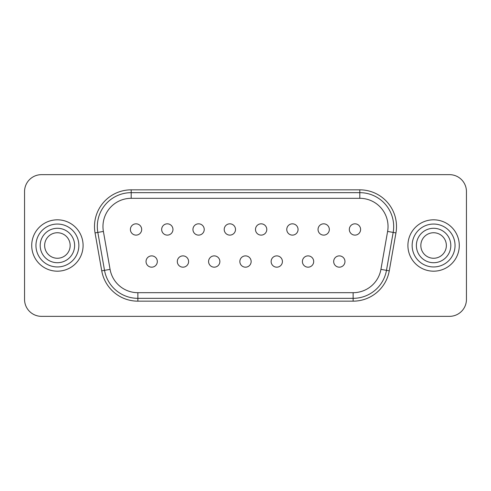 <?xml version="1.0" encoding="UTF-8"?>
<svg xmlns="http://www.w3.org/2000/svg" width="491" height="491" viewBox="0 0 491 491"><rect width="100%" height="100%" fill="white"/><g stroke="black" fill="none" stroke-linecap="round" stroke-linejoin="round"><path stroke-width="0.74" d="M44.644 245.5A12.76 12.76 0 0 0 57.404 258.26A12.76 12.76 0 0 0 70.164 245.5A12.76 12.76 0 0 0 57.404 232.74A12.76 12.76 0 0 0 44.644 245.5M446.356 245.5A12.76 12.76 0 0 1 433.596 258.26A12.76 12.76 0 0 1 420.836 245.5A12.76 12.76 0 0 1 433.596 232.74A12.76 12.76 0 0 1 446.356 245.5M74.62 245.5A17.216 17.216 0 0 0 57.404 228.284A17.216 17.216 0 0 0 40.188 245.5A17.216 17.216 0 0 0 57.404 262.716A17.216 17.216 0 0 0 74.62 245.5A17.216 17.216 0 0 1 57.404 262.716A17.216 17.216 0 0 1 40.188 245.5M450.812 245.5A17.216 17.216 0 0 0 433.596 228.284A17.216 17.216 0 0 0 416.38 245.5A17.216 17.216 0 0 0 433.596 262.716A17.216 17.216 0 0 0 450.812 245.5A17.216 17.216 0 0 1 433.596 262.716A17.216 17.216 0 0 1 416.38 245.5M459.281 245.5A25.685 25.685 0 0 0 433.596 219.815A25.685 25.685 0 0 0 407.911 245.5A25.685 25.685 0 0 0 433.596 271.185A25.685 25.685 0 0 0 459.281 245.5M83.089 245.5A25.685 25.685 0 0 0 57.404 219.815A25.685 25.685 0 0 0 31.719 245.5A25.685 25.685 0 0 0 57.404 271.185A25.685 25.685 0 0 0 83.089 245.5M339.324 255.885A5.646 5.646 0 0 1 344.964 261.531A5.646 5.646 0 0 1 339.324 267.178A5.646 5.646 0 0 1 333.677 261.531A5.646 5.646 0 0 1 339.324 255.885M308.047 255.885A5.646 5.646 0 0 1 313.694 261.531A5.646 5.646 0 0 1 308.047 267.178A5.646 5.646 0 0 1 302.401 261.531A5.646 5.646 0 0 1 308.047 255.885M276.777 255.885A5.646 5.646 0 0 1 282.417 261.531A5.646 5.646 0 0 1 276.777 267.178A5.646 5.646 0 0 1 271.13 261.531A5.646 5.646 0 0 1 276.777 255.885M151.676 255.885A5.646 5.646 0 0 1 157.323 261.531A5.646 5.646 0 0 1 151.676 267.178A5.646 5.646 0 0 1 146.036 261.531A5.646 5.646 0 0 1 151.676 255.885M182.953 255.885A5.646 5.646 0 0 1 188.599 261.531A5.646 5.646 0 0 1 182.953 267.178A5.646 5.646 0 0 1 177.306 261.531A5.646 5.646 0 0 1 182.953 255.885M214.223 255.885A5.646 5.646 0 0 1 219.87 261.531A5.646 5.646 0 0 1 214.223 267.178A5.646 5.646 0 0 1 208.583 261.531A5.646 5.646 0 0 1 214.223 255.885M354.956 223.822A5.646 5.646 0 0 1 360.603 229.469A5.646 5.646 0 0 1 354.956 235.115A5.646 5.646 0 0 1 349.316 229.469A5.646 5.646 0 0 1 354.956 223.822M323.686 223.822A5.646 5.646 0 0 1 329.332 229.469A5.646 5.646 0 0 1 323.686 235.115A5.646 5.646 0 0 1 318.039 229.469A5.646 5.646 0 0 1 323.686 223.822M292.409 223.822A5.646 5.646 0 0 1 298.055 229.469A5.646 5.646 0 0 1 292.409 235.115A5.646 5.646 0 0 1 286.769 229.469A5.646 5.646 0 0 1 292.409 223.822M261.138 223.822A5.646 5.646 0 0 1 266.785 229.469A5.646 5.646 0 0 1 261.138 235.115A5.646 5.646 0 0 1 255.492 229.469A5.646 5.646 0 0 1 261.138 223.822M136.044 223.822A5.646 5.646 0 0 1 141.684 229.469A5.646 5.646 0 0 1 136.044 235.115A5.646 5.646 0 0 1 130.397 229.469A5.646 5.646 0 0 1 136.044 223.822M167.314 223.822A5.646 5.646 0 0 1 172.961 229.469A5.646 5.646 0 0 1 167.314 235.115A5.646 5.646 0 0 1 161.668 229.469A5.646 5.646 0 0 1 167.314 223.822M198.591 223.822A5.646 5.646 0 0 1 204.231 229.469A5.646 5.646 0 0 1 198.591 235.115A5.646 5.646 0 0 1 192.945 229.469A5.646 5.646 0 0 1 198.591 223.822M245.5 255.885A5.646 5.646 0 0 1 251.147 261.531A5.646 5.646 0 0 1 245.5 267.178A5.646 5.646 0 0 1 239.854 261.531A5.646 5.646 0 0 1 245.5 255.885M229.862 223.822A5.646 5.646 0 0 1 235.508 229.469A5.646 5.646 0 0 1 229.862 235.115A5.646 5.646 0 0 1 224.215 229.469A5.646 5.646 0 0 1 229.862 223.822M131.189 198.309A28.226 28.226 0 0 0 103.392 231.433L110.076 269.369A28.226 28.226 0 0 0 137.873 292.691L353.127 292.691A28.226 28.226 0 0 0 380.924 269.369L387.608 231.433A28.226 28.226 0 0 0 359.811 198.309L131.189 198.309L131.189 192.662L359.811 192.662A33.873 33.873 0 0 1 393.168 232.415L386.478 270.351A33.873 33.873 0 0 1 353.127 298.338L137.873 298.338A33.873 33.873 0 0 1 104.522 270.351L97.832 232.415A33.873 33.873 0 0 1 131.189 192.662L131.189 189.839L359.811 189.839A36.696 36.696 0 0 1 395.949 232.906L389.259 270.842A36.696 36.696 0 0 1 353.127 301.161L137.873 301.161A36.696 36.696 0 0 1 101.741 270.842L95.051 232.906A36.696 36.696 0 0 1 131.189 189.839M41.483 174.655A16.933 16.933 0 0 0 24.55 191.588L24.55 299.412A16.933 16.933 0 0 0 41.483 316.345L449.517 316.345A16.933 16.933 0 0 0 466.45 299.412L466.45 191.588A16.933 16.933 0 0 0 449.517 174.655L41.483 174.655M35.953 245.5A21.451 21.451 0 0 1 57.404 224.049A21.451 21.451 0 0 1 78.855 245.5A21.451 21.451 0 0 1 57.404 266.951A21.451 21.451 0 0 1 35.953 245.5M412.145 245.5A21.451 21.451 0 0 1 433.596 224.049A21.451 21.451 0 0 1 455.047 245.5A21.451 21.451 0 0 1 433.596 266.951A21.451 21.451 0 0 1 412.145 245.5M103.392 231.433L97.832 232.415A33.873 33.873 0 0 1 97.316 226.535M387.608 231.433L395.949 232.906M137.873 292.691L137.873 301.161M110.076 269.369L101.741 270.842M359.811 198.309L359.811 189.839M380.924 269.369L389.259 270.842M353.127 292.691L353.127 301.161M95.051 232.906L97.832 232.415M235.508 229.469A5.646 5.646 0 0 1 229.862 235.115A5.646 5.646 0 0 1 224.215 229.469M251.147 261.531A5.646 5.646 0 0 1 245.5 267.178A5.646 5.646 0 0 1 239.854 261.531M204.231 229.469A5.646 5.646 0 0 1 198.591 235.115A5.646 5.646 0 0 1 192.945 229.469M172.961 229.469A5.646 5.646 0 0 1 167.314 235.115A5.646 5.646 0 0 1 161.668 229.469M141.684 229.469A5.646 5.646 0 0 1 136.044 235.115A5.646 5.646 0 0 1 130.397 229.469M266.785 229.469A5.646 5.646 0 0 1 261.138 235.115A5.646 5.646 0 0 1 255.492 229.469M298.055 229.469A5.646 5.646 0 0 1 292.409 235.115A5.646 5.646 0 0 1 286.769 229.469M329.332 229.469A5.646 5.646 0 0 1 323.686 235.115A5.646 5.646 0 0 1 318.039 229.469M360.603 229.469A5.646 5.646 0 0 1 354.956 235.115A5.646 5.646 0 0 1 349.316 229.469M219.87 261.531A5.646 5.646 0 0 1 214.223 267.178A5.646 5.646 0 0 1 208.583 261.531M188.599 261.531A5.646 5.646 0 0 1 182.953 267.178A5.646 5.646 0 0 1 177.306 261.531M157.323 261.531A5.646 5.646 0 0 1 151.676 267.178A5.646 5.646 0 0 1 146.036 261.531M282.417 261.531A5.646 5.646 0 0 1 276.777 267.178A5.646 5.646 0 0 1 271.13 261.531M313.694 261.531A5.646 5.646 0 0 1 308.047 267.178A5.646 5.646 0 0 1 302.401 261.531M344.964 261.531A5.646 5.646 0 0 1 339.324 267.178A5.646 5.646 0 0 1 333.677 261.531"/></g></svg>

